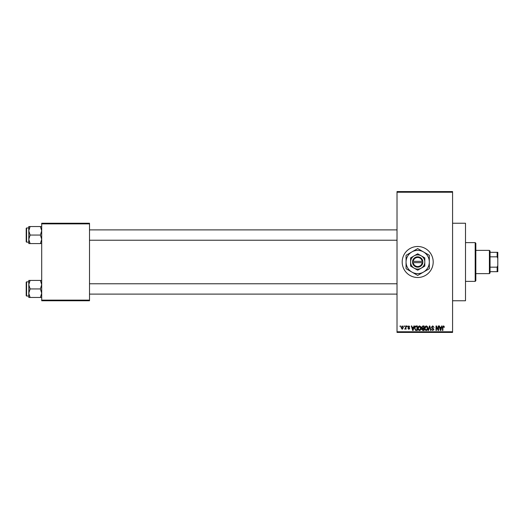 <?xml version="1.0" encoding="UTF-8"?>
<svg xmlns="http://www.w3.org/2000/svg" width="524" height="524" viewBox="0 0 524 524"><rect width="100%" height="100%" fill="white"/><g stroke="black" fill="none" stroke-linecap="round" stroke-linejoin="round"><path stroke-width="0.79" d="M417.694 246.496A15.504 15.504 0 0 0 402.19 262A15.504 15.504 0 0 0 417.694 277.504A15.504 15.504 0 0 0 433.197 262A15.504 15.504 0 0 0 417.694 246.496M452.579 223.237L465.495 223.237L465.495 300.763L452.579 300.763M403.952 326.603L403.952 325.954L404.358 325.954L404.358 326.603L403.952 326.603M405.596 327.664L405.596 325.954L406.008 325.954L406.008 329.249L405.596 328.718L404.711 329.131L405.596 327.664M406.768 326.603L406.768 325.954L407.181 325.954L407.181 326.603L406.768 326.603M407.829 326.963L408.818 325.895L409.82 326.956L408.792 326.367L408.235 326.878L409.761 328.365L408.838 329.301L407.882 328.365L408.825 328.836L409.355 328.437L407.829 326.963M413.56 327.31L413.914 325.954L414.346 325.954L413.095 330.48L412.663 330.48L411.347 325.954L411.779 325.954L412.139 327.31L413.56 327.31M419.514 325.895L420.693 326.609L421.099 328.155C421.191 329.439 420.661 330.231 419.508 330.539C418.381 330.244 417.857 329.465 417.929 328.214L418.335 326.59L419.514 325.895M426.267 325.895L427.446 326.609L427.853 328.155C427.944 329.439 427.414 330.231 426.267 330.539C425.141 330.244 424.61 329.465 424.682 328.214L425.088 326.59L426.267 325.895M443.409 325.895L444.051 326.216L444.3 327.31L443.887 327.369L443.389 326.426L442.944 326.766L442.885 330.48L442.479 330.48L442.479 327.408L443.409 325.895M397.022 331.771L452.579 331.771L452.579 332.419L397.022 332.419L397.022 191.581L452.579 191.581L452.579 192.229L397.022 192.229M452.579 331.771L452.579 192.229M441.28 327.31L441.634 325.954L442.066 325.954L440.815 330.48L440.383 330.48L439.073 325.954L439.498 325.954L439.859 327.31L441.28 327.31M438.188 329.576L438.188 325.954L438.601 325.954L438.601 330.48L438.162 330.48L436.426 326.852L436.426 330.48L436.014 330.48L436.014 325.954L436.459 325.954L438.188 329.576M431.435 327.212L432.719 325.895L434.075 327.428L432.68 326.426L431.848 327.199L433.964 329.301L432.791 330.539L431.553 329.19L432.778 330.009L433.551 329.282L433.42 328.823L432.058 328.286L431.435 327.212M428.128 330.48L429.418 325.954L429.818 325.954L431.036 330.48L430.61 330.48L429.647 326.485L428.56 330.48L428.128 330.48M421.571 327.284L422.822 325.954L424.093 325.954L424.093 330.48L422.816 330.48L421.689 329.341L422.128 328.391L421.571 327.284M414.582 328.24C414.471 326.956 414.988 326.197 416.135 325.954L417.34 325.954L417.34 330.48L415.539 330.395L414.582 328.24M401.07 327.638L402.216 325.895L403.362 327.598L402.216 329.301L401.07 327.638M400.074 326.603L400.074 325.954L400.487 325.954L400.487 326.603L400.074 326.603M41.704 223.237L89.512 223.237L89.512 223.886L41.704 223.886L41.704 223.237M89.512 300.114L89.512 300.763L41.704 300.763L41.704 300.114L89.512 300.114L89.512 223.886M41.704 300.114L41.704 223.886M440.756 329.151L441.143 327.834L439.996 327.834L440.566 330.009L440.756 329.151M426.261 330.009L427.44 328.148L426.267 326.426L425.095 328.227L425.265 329.249L426.261 330.009M423.68 329.95L423.68 328.6L422.482 328.64L422.095 329.269L423.68 329.95M423.68 328.07L423.68 326.485L422.383 326.544L421.977 327.284L422.875 328.07L423.68 328.07M419.508 330.009L420.687 328.148L419.514 326.426L418.335 328.227L418.512 329.249L419.508 330.009M416.927 329.95L416.927 326.485L416.187 326.485L415.152 327.146L414.988 328.247L415.617 329.858L416.927 329.95M413.036 329.151L413.423 327.834L412.277 327.834L412.846 330.009L413.036 329.151M402.229 328.836L402.949 327.605L402.209 326.367L401.482 327.605L402.229 328.836M475.189 281.381L475.189 242.619L475.838 243.267L475.838 280.733L475.189 281.381L465.495 281.381M475.189 242.619L465.495 242.619M28.787 284.676L28.787 293.204L30.104 288.94L28.787 284.676L30.104 280.412L28.787 280.412L28.787 284.676M26.586 296.047L26.2 295.66L26.2 282.22L26.586 281.833L26.586 296.047L28.787 296.047M41.704 280.412L40.387 280.412L41.704 284.676L40.387 288.94L30.104 288.94M40.387 280.412L30.104 280.412M40.387 288.94L41.704 293.204L40.387 297.468L30.104 297.468L28.787 293.204L28.787 297.468L30.104 297.468M40.387 297.468L41.704 297.468M489.403 250.374L490.045 251.016L490.045 272.984L489.403 273.626L489.403 250.374L475.838 250.374M490.045 252.313L497.8 252.313L497.8 271.687L497.152 271.687L497.152 267.168L497.8 265.596M490.045 267.168L497.152 267.168M497.8 258.404L497.152 256.832L497.152 252.313M490.045 256.832L497.152 256.832M490.045 271.687L497.152 271.687M41.704 226.532L40.387 226.532L41.704 230.796L40.387 235.06L41.704 239.324L40.387 243.588L30.104 243.588L28.787 239.324L30.104 235.06L28.787 230.796L30.104 226.532L28.787 226.532L28.787 243.588L30.104 243.588M26.2 241.78L26.2 228.34L26.586 227.953L26.586 242.167L26.2 241.78M40.387 226.532L30.104 226.532M40.387 235.06L30.104 235.06M40.387 243.588L41.704 243.588M26.586 281.833L28.787 281.833L28.787 280.412M413.22 262.648L422.861 262.648L422.822 261.352A5.168 5.168 0 0 0 412.565 261.352L412.526 262.648L413.22 262.648A4.52 4.52 0 0 0 422.167 262.648M412.565 262.648A5.168 5.168 0 0 0 422.822 262.648M424.8 257.9L417.694 253.793L410.587 257.9L410.587 266.1L414.137 268.157L417.694 270.207L424.8 266.1L424.8 257.9L421.244 255.843A7.107 7.107 0 0 0 410.587 262L410.587 266.1M410.587 257.9L410.587 262A7.107 7.107 0 0 0 421.244 268.157A7.107 7.107 0 0 0 421.244 255.843M423.51 272.067A11.626 11.626 0 0 0 423.51 251.933A11.626 11.626 0 0 0 406.067 262A11.626 11.626 0 0 0 423.51 272.067L429.32 268.714L429.32 255.286L417.694 248.573L406.067 255.286L406.067 268.714L417.694 275.428L423.51 272.067M422.822 261.352L412.565 261.352M422.167 261.352A4.52 4.52 0 0 0 413.22 261.352M397.022 294.108L89.512 294.108M397.022 283.772L89.512 283.772M89.512 229.892L397.022 229.892M89.512 240.228L397.022 240.228M489.403 273.626L475.838 273.626M26.586 242.167L28.787 242.167M26.586 227.953L28.787 227.953"/></g></svg>
